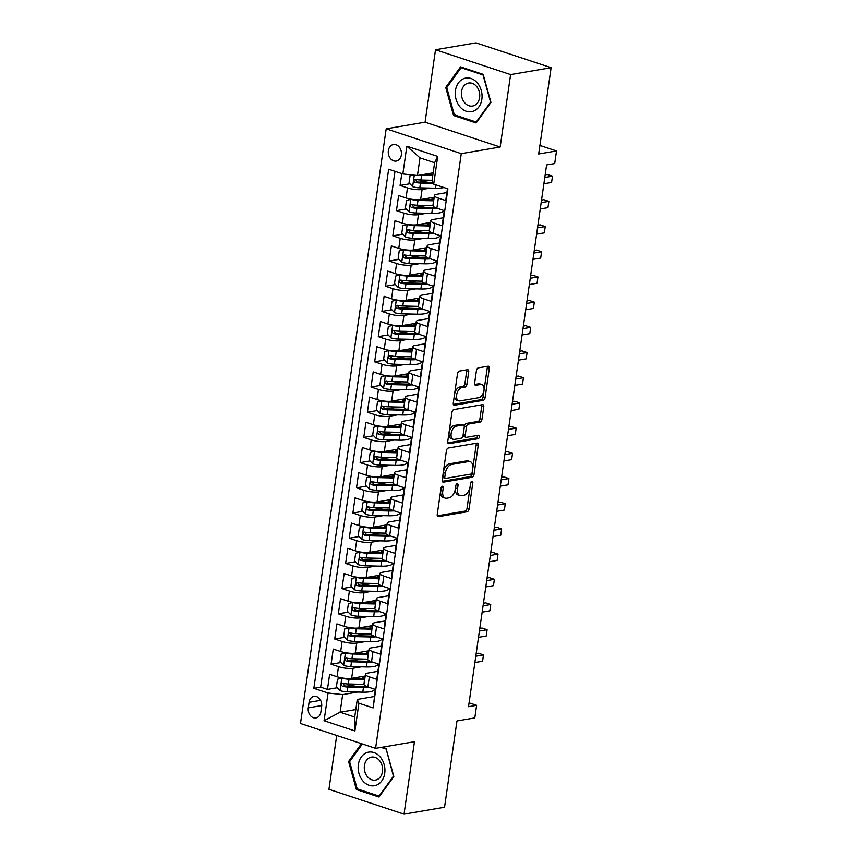 <?xml version="1.0" encoding="UTF-8"?>
<svg xmlns="http://www.w3.org/2000/svg" width="857" height="857" viewBox="0 0 857 857"><rect width="100%" height="100%" fill="white"/><g stroke="black" fill="none" stroke-linecap="round" stroke-linejoin="round"><path stroke-width="1.29" d="M442.383 486.24A1.8 1.039 108.3 0 0 441.023 488.158L437.241 514.436A2.571 1.489 108.3 0 0 438.023 516.61A2.571 1.489 108.3 0 0 438.473 516.642L467.108 511.768A2.571 1.489 108.3 0 0 469.047 509.015L472.839 482.737A1.8 1.039 108.3 0 0 472.293 481.216A1.8 1.039 108.3 0 0 471.971 481.195A1.8 1.039 108.3 0 0 470.611 483.123L470.118 486.519A8.238 4.767 108.3 0 1 463.894 495.303L461.505 495.71A8.238 4.767 108.3 0 1 460.059 495.614A8.238 4.767 108.3 0 1 457.552 488.661L458.045 485.266A1.8 1.039 108.3 0 0 457.499 483.744A1.8 1.039 108.3 0 0 457.177 483.723A1.8 1.039 108.3 0 0 455.817 485.64L455.324 489.036A8.238 4.767 108.3 0 1 449.1 497.821L446.711 498.228A8.238 4.767 108.3 0 1 445.265 498.131A8.238 4.767 108.3 0 1 442.758 491.179L443.251 487.783A1.8 1.039 108.3 0 0 442.705 486.262A1.8 1.039 108.3 0 0 442.383 486.24M388.35 150.661A8.388 6.535 -99.7 0 0 396.255 161.073A8.388 6.535 -99.7 0 0 401.344 154.956A8.388 6.535 -99.7 0 0 393.438 144.533A8.388 6.535 -99.7 0 0 388.35 150.661M468.715 371.917A2.571 1.489 108.3 0 0 467.933 369.742A2.571 1.489 108.3 0 0 467.483 369.721L459.448 371.081A2.571 1.489 108.3 0 0 457.499 373.834L453.289 403.015A2.571 1.489 108.3 0 0 454.071 405.19A2.571 1.489 108.3 0 0 454.531 405.222L483.155 400.337A2.571 1.489 108.3 0 0 485.105 397.594L489.315 368.414A2.571 1.489 108.3 0 0 488.533 366.239A2.571 1.489 108.3 0 0 488.083 366.207L478.377 367.857A2.571 1.489 108.3 0 0 476.428 370.61L474.628 383.1A2.571 1.489 108.3 0 0 475.41 385.264A2.571 1.489 108.3 0 0 475.86 385.296L480.67 384.482A6.888 3.985 108.3 0 1 481.88 384.557A6.888 3.985 108.3 0 1 483.787 391.36A6.888 3.985 108.3 0 1 478.763 397.712L459.92 400.926A6.888 3.985 108.3 0 1 458.709 400.84A6.888 3.985 108.3 0 1 456.802 394.038A6.888 3.985 108.3 0 1 461.827 387.685L464.965 387.15A2.571 1.489 108.3 0 0 466.915 384.407L468.715 371.917L466.679 371.252A2.571 1.489 108.3 0 0 466.594 369.87M336.705 735.467L328.949 789.308L404.033 814.15L444.547 807.251L456.985 720.941L474.81 717.909L476.621 705.311L468.522 706.693L546.595 164.93L554.693 163.558L556.504 150.95L539.91 145.465M510.601 74.591L435.517 49.749L425.083 122.197L500.167 147.029L510.601 74.591L551.115 67.692L538.678 153.992L556.504 150.95M500.167 147.029L461.27 153.66L375.58 748.332L300.496 723.49L386.186 128.818L461.27 153.66M404.033 814.15L414.467 741.701L375.58 748.332M448.361 448.007A2.571 1.489 108.3 0 0 446.411 450.75L442.212 479.941A2.571 1.489 108.3 0 0 442.994 482.105A2.571 1.489 108.3 0 0 443.444 482.137L472.078 477.263A2.571 1.489 108.3 0 0 474.017 474.521L478.227 445.329A2.571 1.489 108.3 0 0 477.445 443.155A2.571 1.489 108.3 0 0 476.995 443.133L448.361 448.007M447.75 441.473L451.96 412.292A2.571 1.489 108.3 0 1 453.899 409.55L482.534 404.665A2.571 1.489 108.3 0 1 482.984 404.697A2.571 1.489 108.3 0 1 483.766 406.871L481.966 419.362A2.571 1.489 108.3 0 1 480.027 422.105L468.415 424.086A2.571 1.489 108.3 0 0 466.465 426.829L465.265 435.11A2.571 1.489 108.3 0 0 466.047 437.284A2.571 1.489 108.3 0 0 466.508 437.316L478.592 435.26A1.8 1.039 108.3 0 1 478.913 435.281A1.8 1.039 108.3 0 1 479.406 437.059A1.8 1.039 108.3 0 1 478.099 438.72L448.982 443.68A2.571 1.489 108.3 0 1 448.532 443.647A2.571 1.489 108.3 0 1 447.75 441.473M435.517 49.749L476.031 42.85L551.115 67.692M401.794 173.585L400.08 185.444L409.935 183.762M430.557 180.249L419.576 182.123M430.268 188.079L422.083 189.472A10.488 2.517 -171.8 0 1 407.482 187.897L406.036 197.978L398.623 195.525L396.448 210.64L406.304 208.958M426.925 205.455L415.945 207.319M426.636 213.275L418.452 214.668A10.488 2.517 -171.8 0 1 403.851 213.093L402.404 223.174L394.991 220.72L392.817 235.836L402.683 234.165M423.294 230.651L412.313 232.515M423.004 238.482L414.82 239.874A10.488 2.517 -171.8 0 1 400.219 238.289L398.773 248.369L391.36 245.916L389.185 261.042L399.051 259.36M419.662 255.847L408.682 257.721M419.373 263.677L411.189 265.07A10.488 2.517 -171.8 0 1 396.598 263.485L395.141 273.565L387.739 271.112L385.554 286.238L395.42 284.556M416.031 281.042L405.05 282.917M415.741 288.873L407.557 290.266A10.488 2.517 -171.8 0 1 392.967 288.691L391.51 298.761L384.107 296.318L381.922 311.434L391.788 309.752M412.41 306.238L401.419 308.113M412.11 314.069L403.926 315.462A10.488 2.517 -171.8 0 1 389.335 313.887L387.878 323.967L380.476 321.514L378.291 336.63L388.157 334.948M408.778 331.445L397.798 333.309M408.478 339.265L400.305 340.668A10.488 2.517 -171.8 0 1 385.704 339.083L384.247 349.163L376.844 346.71L374.659 361.825L384.525 360.154M405.147 356.641L394.166 358.505M404.847 364.471L396.673 365.864A10.488 2.517 -171.8 0 1 382.072 364.279L380.615 374.359L373.213 371.906L371.027 387.032L380.894 385.35M401.515 381.836L390.535 383.711M401.215 389.667L393.042 391.06A10.488 2.517 -171.8 0 1 378.44 389.474L376.984 399.555L369.581 397.102L367.396 412.228L377.262 410.546M397.884 407.032L386.903 408.907M397.584 414.863L389.41 416.256A10.488 2.517 -171.8 0 1 374.809 414.681L373.352 424.751L365.95 422.308L363.764 437.424L373.631 435.742M394.252 432.228L383.272 434.103M393.952 440.059L385.779 441.451A10.488 2.517 -171.8 0 1 371.177 439.877L369.721 449.957L362.318 447.504L360.133 462.619L369.999 460.937M390.621 457.434L379.64 459.298M390.321 465.265L382.147 466.658A10.488 2.517 -171.8 0 1 367.546 465.072L366.089 475.153L358.687 472.7L356.501 487.815L366.368 486.144M386.989 482.63L376.009 484.494M386.689 490.461L378.515 491.854A10.488 2.517 -171.8 0 1 363.914 490.268L362.457 500.349L355.055 497.896L352.88 513.022L362.736 511.34M383.358 507.826L372.377 509.701M383.058 515.657L374.884 517.05A10.488 2.517 -171.8 0 1 360.283 515.464L358.826 525.545L351.424 523.091L349.249 538.217L359.104 536.536M379.726 533.022L368.746 534.897M379.426 540.853L371.252 542.245A10.488 2.517 -171.8 0 1 356.651 540.671L355.194 550.74L347.792 548.298L345.617 563.413L355.473 561.731M376.094 558.218L365.114 560.092M375.795 566.048L367.621 567.441A10.488 2.517 -171.8 0 1 353.02 565.866L351.563 575.947L344.16 573.494L341.986 588.609L351.841 586.927M372.463 583.424L361.483 585.288M372.163 591.255L363.989 592.648A10.488 2.517 -171.8 0 1 349.388 591.062L347.942 601.143L340.529 598.689L338.354 613.805L348.21 612.134M368.831 608.62L357.851 610.484M368.531 616.451L360.358 617.843A10.488 2.517 -171.8 0 1 345.757 616.258L344.31 626.338L336.897 623.885L334.723 639.011L344.578 637.329M365.2 633.816L354.22 635.69M364.9 641.647L356.726 643.039A10.488 2.517 -171.8 0 1 342.125 641.454L340.679 651.534L333.266 649.081L331.091 664.207L338.494 666.66A10.488 2.517 8.2 0 0 353.095 668.235L361.268 666.842M361.568 659.012L350.588 660.886M340.947 662.525L331.091 664.207M373.577 704.658L375.291 689.392L367.889 686.939A10.488 2.517 8.2 0 1 363.989 684.336L365.446 674.255A10.488 2.517 8.2 0 0 369.346 676.859L376.748 679.312L378.923 664.186L371.52 661.743A10.488 2.517 8.2 0 1 367.621 659.14A20.065 4.81 -171.8 0 1 367.524 659.151L351.938 658.787A6.952 1.66 -171.8 0 1 346.592 658.101L346.014 658.08M381.526 646.135L371.338 647.871A10.488 2.517 -171.8 0 0 369.078 649.06A10.488 2.517 -171.8 0 0 372.977 651.663L380.379 654.116L382.554 638.99L375.152 636.547A10.488 2.517 8.2 0 1 371.252 633.944A20.065 4.81 -171.8 0 1 371.156 633.955L355.569 633.591A6.952 1.66 -171.8 0 1 350.224 632.905L349.645 632.884M385.157 620.939L374.97 622.675A10.488 2.517 -171.8 0 0 372.709 623.864A10.488 2.517 -171.8 0 0 376.609 626.467L384.011 628.909L386.186 613.794L378.783 611.341A10.488 2.517 8.2 0 1 374.884 608.749A20.065 4.81 -171.8 0 1 374.788 608.759L359.201 608.395A6.952 1.66 -171.8 0 1 353.855 607.709L353.277 607.688M388.789 595.744L378.601 597.479A10.488 2.517 -171.8 0 0 376.33 598.668A10.488 2.517 -171.8 0 0 380.229 601.26L387.643 603.714L389.817 588.598L382.415 586.145A10.488 2.517 8.2 0 1 378.515 583.542A20.065 4.81 -171.8 0 1 378.419 583.553L362.832 583.199A6.952 1.66 -171.8 0 1 357.487 582.514L356.908 582.492M392.42 570.537L382.233 572.283A10.488 2.517 -171.8 0 0 379.962 573.472A10.488 2.517 -171.8 0 0 383.861 576.065L391.274 578.518L393.449 563.403L386.046 560.949A10.488 2.517 8.2 0 1 382.147 558.346A20.065 4.81 -171.8 0 1 382.051 558.357L366.464 557.993A6.952 1.66 -171.8 0 1 361.118 557.318L360.54 557.296M396.052 545.341L385.864 547.077A10.488 2.517 -171.8 0 0 383.593 548.266A10.488 2.517 -171.8 0 0 387.493 550.869L394.906 553.322L397.08 538.196L389.678 535.754A10.488 2.517 8.2 0 1 385.779 533.15A20.065 4.81 -171.8 0 1 385.682 533.161L370.095 532.797A6.952 1.66 -171.8 0 1 364.75 532.111L364.171 532.09M399.683 520.145L389.496 521.881A10.488 2.517 -171.8 0 0 387.225 523.07A10.488 2.517 -171.8 0 0 391.124 525.673L398.537 528.126L400.712 513L393.309 510.558A10.488 2.517 8.2 0 1 389.41 507.955L390.856 497.874A10.488 2.517 -171.8 0 1 393.127 496.685L403.315 494.95M390.856 497.874A10.488 2.517 -171.8 0 0 394.756 500.477L402.169 502.92L404.343 487.804L396.941 485.351A10.488 2.517 8.2 0 1 393.042 482.759A20.065 4.81 -171.8 0 1 392.945 482.77L377.359 482.405A6.952 1.66 -171.8 0 1 372.013 481.72L371.424 481.698M406.946 469.754L396.759 471.489A10.488 2.517 -171.8 0 0 394.488 472.678A10.488 2.517 -171.8 0 0 398.387 475.271L405.8 477.724L407.975 462.609L400.573 460.155A10.488 2.517 8.2 0 1 396.673 457.552L398.119 447.483A10.488 2.517 -171.8 0 1 400.39 446.293L410.578 444.547M398.119 447.483A10.488 2.517 -171.8 0 0 402.019 450.075L409.432 452.528L411.606 437.413L404.204 434.96A10.488 2.517 8.2 0 1 400.305 432.357L401.751 422.276A10.488 2.517 -171.8 0 1 404.022 421.087L414.21 419.352M401.751 422.276A10.488 2.517 -171.8 0 0 405.65 424.879L413.063 427.332L415.238 412.206L407.836 409.764A10.488 2.517 8.2 0 1 403.936 407.161A20.065 4.81 -171.8 0 1 403.84 407.171L388.253 406.807A6.952 1.66 -171.8 0 1 382.908 406.122L382.318 406.1M417.841 394.156L407.653 395.891A10.488 2.517 -171.8 0 0 405.382 397.08A10.488 2.517 -171.8 0 0 409.282 399.683L416.695 402.137L418.869 387.01L411.467 384.568A10.488 2.517 8.2 0 1 407.568 381.965A20.065 4.81 -171.8 0 1 407.471 381.976L391.885 381.611A6.952 1.66 -171.8 0 1 386.539 380.926L385.95 380.904M421.473 368.96L411.274 370.695A10.488 2.517 -171.8 0 0 409.014 371.884A10.488 2.517 -171.8 0 0 412.913 374.488L420.326 376.93L422.501 361.815L415.088 359.362A10.488 2.517 8.2 0 1 411.189 356.769A20.065 4.81 -171.8 0 1 411.103 356.78L395.516 356.416A6.952 1.66 -171.8 0 1 390.171 355.73L389.581 355.709M425.104 343.764L414.906 345.5A10.488 2.517 -171.8 0 0 412.646 346.689A10.488 2.517 -171.8 0 0 416.545 349.281L423.958 351.734L426.133 336.619L418.719 334.166A10.488 2.517 8.2 0 1 414.82 331.563L416.277 321.493A10.488 2.517 -171.8 0 1 418.537 320.304L428.736 318.558M416.277 321.493A10.488 2.517 -171.8 0 0 420.176 324.085L427.579 326.538L429.764 311.423L422.351 308.97A10.488 2.517 8.2 0 1 418.452 306.367A20.065 4.81 -171.8 0 1 418.366 306.377L402.779 306.013A6.952 1.66 -171.8 0 1 397.423 305.338L396.845 305.317M432.367 293.362L422.169 295.097A10.488 2.517 -171.8 0 0 419.909 296.286A10.488 2.517 -171.8 0 0 423.808 298.889L431.21 301.343L433.396 286.217L425.983 283.774A10.488 2.517 8.2 0 1 422.083 281.171L423.54 271.091A10.488 2.517 -171.8 0 1 425.8 269.901L435.999 268.166M423.54 271.091A10.488 2.517 -171.8 0 0 427.439 273.694L434.842 276.147L437.027 261.021L429.614 258.578A10.488 2.517 8.2 0 1 425.715 255.975A20.065 4.81 -171.8 0 1 425.629 255.986L410.032 255.622A6.952 1.66 -171.8 0 1 404.686 254.936L404.108 254.915M439.63 242.97L429.432 244.706A10.488 2.517 -171.8 0 0 427.172 245.895A10.488 2.517 -171.8 0 0 431.071 248.498L438.473 250.94L440.659 235.825L433.246 233.372A10.488 2.517 8.2 0 1 429.346 230.779A20.065 4.81 -171.8 0 1 429.261 230.79L413.663 230.426A6.952 1.66 -171.8 0 1 408.318 229.74L407.739 229.719M443.262 217.774L433.064 219.51A10.488 2.517 -171.8 0 0 430.803 220.699A10.488 2.517 -171.8 0 0 434.703 223.291L442.105 225.745L444.29 210.629L436.877 208.176A10.488 2.517 8.2 0 1 432.978 205.573A20.065 4.81 -171.8 0 1 432.892 205.584L417.295 205.23A6.952 1.66 -171.8 0 1 411.949 204.544L411.371 204.523M406.036 197.978A10.488 2.517 8.2 0 0 420.637 199.552L434.178 197.249M402.404 223.174A10.488 2.517 8.2 0 0 417.005 224.748L430.546 222.445M398.773 248.369A10.488 2.517 8.2 0 0 413.374 249.955L426.915 247.641M395.141 273.565A10.488 2.517 8.2 0 0 409.742 275.151L423.283 272.837M391.51 298.761A10.488 2.517 8.2 0 0 406.111 300.346L419.651 298.043M387.878 323.967A10.488 2.517 8.2 0 0 402.479 325.542L416.02 323.239M384.247 349.163A10.488 2.517 8.2 0 0 398.848 350.738L412.399 348.435M380.615 374.359A10.488 2.517 8.2 0 0 395.216 375.944L408.768 373.631M376.984 399.555A10.488 2.517 8.2 0 0 391.585 401.14L405.136 398.826M373.352 424.751A10.488 2.517 8.2 0 0 387.953 426.336L401.505 424.033M369.721 449.957A10.488 2.517 8.2 0 0 384.322 451.532L397.873 449.229M366.089 475.153A10.488 2.517 8.2 0 0 380.69 476.728L394.241 474.424M362.457 500.349A10.488 2.517 8.2 0 0 377.059 501.934L390.61 499.62M358.826 525.545A10.488 2.517 8.2 0 0 373.427 527.13L386.978 524.816M355.194 550.74A10.488 2.517 8.2 0 0 369.796 552.326L383.347 550.023M351.563 575.947A10.488 2.517 8.2 0 0 366.164 577.522L379.715 575.218M347.942 601.143A10.488 2.517 8.2 0 0 362.532 602.717L376.084 600.414M344.31 626.338A10.488 2.517 8.2 0 0 358.901 627.924L372.452 625.61M340.679 651.534A10.488 2.517 8.2 0 0 355.269 653.12L368.821 650.806M320.861 712.017L321.654 706.468A8.131 6.331 -99.7 0 0 313.994 696.377A8.131 6.331 -99.7 0 0 309.077 702.312L308.274 707.85A8.131 6.331 -99.7 0 0 315.933 717.941A8.131 6.331 -99.7 0 0 320.861 712.017M402.854 173.939L406.85 146.215L437.702 156.424L433.706 184.137L432.067 180.345L434.606 162.712L420.005 157.881L417.455 175.514L402.854 173.939L388.65 169.236L313.855 688.31L328.06 693.013L342.661 694.598L357.637 692.038M433.706 184.137L447.911 188.84L373.106 707.914L358.901 703.211L354.905 730.935L324.064 720.726L328.06 693.013M446.893 192.568L436.695 194.303A10.488 2.517 -171.8 0 0 434.435 195.503L432.978 205.573M394.991 171.336L320.657 687.153L327.46 689.403L329.634 674.288L337.047 676.73A10.488 2.517 8.2 0 0 351.638 678.316L365.189 676.012M377.894 671.331L367.707 673.066A10.488 2.517 8.2 0 0 365.446 674.255M434.435 195.503A10.488 2.517 -171.8 0 0 438.334 198.096L445.736 200.549L447.45 188.69M342.125 641.454L334.723 639.011M345.757 616.258L338.354 613.805M349.388 591.062L341.986 588.609M353.02 565.866L345.617 563.413M356.651 540.671L349.249 538.217M360.283 515.464L352.88 513.022M363.914 490.268L356.501 487.815M367.546 465.072L360.133 462.619M371.177 439.877L363.764 437.424M374.809 414.681L367.396 412.228M378.44 389.474L371.027 387.032M382.072 364.279L374.659 361.825M385.704 339.083L378.291 336.63M389.335 313.887L381.922 311.434M392.967 288.691L385.554 286.238M396.598 263.485L389.185 261.042M400.219 238.289L392.817 235.836M403.851 213.093L396.448 210.64M407.482 187.897L400.08 185.444M417.455 175.514L433.149 172.846M342.661 694.598L340.111 712.231L354.723 717.063L357.273 699.43L358.901 703.211M355.805 709.564L340.111 712.231L324.064 720.726M374.263 696.527L357.273 699.43M425.083 122.197L386.186 128.818M476.621 705.311L469.079 702.815M357.937 684.207L346.956 686.082M337.315 687.721L327.46 689.403M320.657 687.153L313.855 688.31M354.723 717.063L354.905 730.935M406.85 146.215L420.005 157.881M437.702 156.424L434.606 162.712M361.44 743.651L348.595 761.498L356.394 789.554L379.008 797.031L393.824 776.453L386.025 748.397L382.34 747.175M460.541 66.867L445.726 87.446L453.535 115.502L476.138 122.98L490.954 102.412L483.155 74.355L460.541 66.867M358.301 789.222L356.394 789.554M349.913 761.273L348.595 761.498M455.431 115.181L453.535 115.502M447.043 87.221L445.726 87.446M441.141 487.654L440.734 490.515A8.238 4.767 108.3 0 0 443.23 497.467L445.265 498.131M460.059 495.614L458.024 494.939A8.238 4.767 108.3 0 1 455.528 487.987L455.935 485.137M437.327 515.818L465.072 511.093A2.571 1.489 108.3 0 0 467.022 508.351L470.729 482.609M442.298 481.313L470.043 476.588A2.571 1.489 108.3 0 0 471.993 473.846L476.203 444.665A2.571 1.489 108.3 0 0 476.117 443.283M444.826 476.835A1.8 1.039 108.3 0 0 445.372 478.356A1.8 1.039 108.3 0 0 445.694 478.377L470.825 474.092A1.8 1.039 108.3 0 0 472.186 472.175L472.7 468.586A8.238 4.767 108.3 0 0 470.204 461.634A8.238 4.767 108.3 0 0 468.758 461.537L451.575 464.473A8.238 4.767 108.3 0 0 445.34 473.246L444.826 476.835L442.801 476.16A1.8 1.039 108.3 0 0 443.348 477.681L445.372 478.356M470.204 461.634L468.168 460.97A8.238 4.767 108.3 0 0 466.722 460.873L468.758 461.537M442.801 476.16L443.315 472.582A8.238 4.767 108.3 0 1 449.55 463.798L466.722 460.873M466.047 437.284L464.023 436.62A2.571 1.489 108.3 0 1 463.241 434.445L464.43 426.154A2.571 1.489 108.3 0 1 466.379 423.412L477.992 421.43A2.571 1.489 108.3 0 0 479.941 418.687L481.741 406.197A2.571 1.489 108.3 0 0 481.655 404.815M447.836 442.855L476.063 438.045A1.8 1.039 108.3 0 0 477.435 435.452M456.363 426.133A6.888 3.985 108.3 0 0 451.339 432.485A6.888 3.985 108.3 0 0 453.246 439.287A6.888 3.985 108.3 0 0 454.456 439.373L461.098 438.238A2.571 1.489 108.3 0 0 463.048 435.495L464.237 427.204A2.571 1.489 108.3 0 0 463.455 425.04A2.571 1.489 108.3 0 0 463.005 425.008L456.363 426.133L454.328 425.468A6.888 3.985 108.3 0 0 449.314 431.81A6.888 3.985 108.3 0 0 451.221 438.623L453.246 439.287M463.455 425.04L461.43 424.365A2.571 1.489 108.3 0 0 460.97 424.333L463.005 425.008M454.328 425.468L460.97 424.333M458.709 400.84L456.685 400.176A6.888 3.985 108.3 0 1 454.778 393.363A6.888 3.985 108.3 0 1 459.791 387.021L462.941 386.486A2.571 1.489 108.3 0 0 464.88 383.743L466.679 371.252M481.88 384.557L479.856 383.882A6.888 3.985 108.3 0 0 478.645 383.807L480.67 384.482M474.714 384.472L478.645 383.807M453.385 404.397L481.131 399.673A2.571 1.489 108.3 0 0 483.08 396.92L487.279 367.739A2.571 1.489 108.3 0 0 487.194 366.357M342.297 677.983L337.508 679.226L336.415 686.778L340.111 690.646A6.952 1.66 8.2 0 0 347.181 691.803L362.768 692.156A20.065 4.81 8.2 0 0 374.327 689.489L374.38 689.082M364 684.582A8.259 1.982 -171.8 0 1 363.464 684.336M341.932 678.048A6.952 1.66 8.2 0 0 349.003 679.205L364.589 679.558A20.065 4.81 8.2 0 0 364.675 679.569M351.445 678.348L363.175 678.626A16.647 3.996 8.2 0 0 364.814 678.626M362.832 678.615A8.259 1.982 -171.8 0 1 362.682 678.133A8.259 1.982 -171.8 0 1 364.461 677.201L365.028 677.105M474.885 662.536L482.587 661.218L483.487 654.919L478.42 653.238L476.171 653.623M364 676.205A8.259 1.982 8.2 0 0 365.082 676.751M363.989 684.347A20.065 4.81 -171.8 0 1 363.893 684.347L348.306 683.982A6.952 1.66 -171.8 0 1 342.961 683.308C340.99 683.843 340.84 684.85 342.521 686.328A6.952 1.66 8.2 0 0 347.878 687.014L363.464 687.378A20.065 4.81 8.2 0 0 368.746 687.218M366.26 686.318A16.647 3.996 -171.8 0 1 362.05 686.436L346.464 686.071A3.535 0.846 -171.8 0 1 344.857 685.932L343.443 684.197M342.961 683.308L342.382 683.286M482.587 661.218L483.487 654.919L475.796 656.237M358.344 764.551A17.044 13.284 -99.7 0 0 369.174 785.301A17.044 13.284 -99.7 0 0 384.729 773.282A17.044 13.284 -99.7 0 0 373.898 752.542A17.044 13.284 -99.7 0 0 358.344 764.551M364.418 765.601A11.666 9.095 -99.7 0 0 375.409 780.095A11.666 9.095 -99.7 0 0 382.479 771.579A11.666 9.095 -99.7 0 0 371.488 757.085A11.666 9.095 -99.7 0 0 364.418 765.601M386.164 748.932L393.438 776.163L379.094 796.099L357.187 788.858L349.624 761.669L362.372 743.962M379.758 795.992L379.094 796.099M381.086 747.39L385.886 748.986M460.027 106.879A17.044 13.284 -99.7 0 0 478.913 106.836A17.044 13.284 -99.7 0 0 477.306 82.872A17.044 13.284 -99.7 0 0 458.42 82.904A17.044 13.284 -99.7 0 0 460.027 106.879M464.665 102.765A11.666 9.095 -99.7 0 0 472.539 106.054A11.666 9.095 -99.7 0 0 479.492 98.266A11.666 9.095 -99.7 0 0 476.503 86.332A11.666 9.095 -99.7 0 0 468.618 83.043A11.666 9.095 -99.7 0 0 461.677 90.831A11.666 9.095 -99.7 0 0 464.665 102.765M461.109 67.692L483.016 74.934L490.579 102.122L476.224 122.058L454.317 114.806L446.754 87.628L461.109 67.692L462.362 67.478M476.888 121.94L476.224 122.058M345.928 652.788L341.14 654.03L340.047 661.583L343.743 665.45A6.952 1.66 8.2 0 0 350.813 666.596L366.4 666.96A20.065 4.81 8.2 0 0 377.958 664.282L378.012 663.886M367.632 659.387A8.259 1.982 -171.8 0 1 367.096 659.14M345.564 652.852A6.952 1.66 8.2 0 0 352.634 653.998L368.221 654.362A20.065 4.81 8.2 0 0 368.306 654.362M355.077 653.152L366.807 653.42A16.647 3.996 8.2 0 0 368.446 653.43M366.464 653.42A8.259 1.982 -171.8 0 1 366.314 652.938A8.259 1.982 -171.8 0 1 368.092 652.006L368.66 651.909M478.517 637.329L486.219 636.023L487.119 629.724L482.052 628.042L479.802 628.427M367.632 651.009A8.259 1.982 8.2 0 0 368.714 651.556M346.592 658.101C344.621 658.637 344.471 659.644 346.153 661.133A6.952 1.66 8.2 0 0 351.509 661.808L367.096 662.172A20.065 4.81 8.2 0 0 372.377 662.022M369.892 661.122A16.647 3.996 -171.8 0 1 365.682 661.24L350.095 660.876A3.535 0.846 -171.8 0 1 348.488 660.736L347.074 659.001M486.219 636.023L487.119 629.724L479.427 631.031M349.56 627.592L344.771 628.824L343.678 636.387L347.374 640.254A6.952 1.66 8.2 0 0 354.444 641.4L370.031 641.764A20.065 4.81 8.2 0 0 381.59 639.086L381.644 638.69M371.263 634.18A8.259 1.982 -171.8 0 1 370.727 633.944M349.195 627.645A6.952 1.66 8.2 0 0 356.266 628.802L371.852 629.167A20.065 4.81 8.2 0 0 371.938 629.167M358.708 627.956L370.438 628.224A16.647 3.996 8.2 0 0 372.077 628.235M370.095 628.213A8.259 1.982 -171.8 0 1 369.945 627.742A8.259 1.982 -171.8 0 1 371.724 626.81L372.292 626.703M482.148 612.134L489.85 610.827L490.75 604.528L485.683 602.846L483.434 603.232M371.263 625.814A8.259 1.982 8.2 0 0 372.345 626.36M350.224 632.905C348.253 633.441 348.103 634.448 349.785 635.926A6.952 1.66 8.2 0 0 355.13 636.612L370.727 636.976A20.065 4.81 8.2 0 0 376.009 636.826M373.523 635.926A16.647 3.996 -171.8 0 1 369.313 636.033L353.727 635.669A3.535 0.846 -171.8 0 1 352.12 635.53L350.706 633.805M489.85 610.827L490.75 604.528L483.059 605.835M353.191 602.385L348.403 603.628L347.31 611.191L351.006 615.047A6.952 1.66 8.2 0 0 358.076 616.204L373.663 616.569A20.065 4.81 8.2 0 0 385.222 613.891L385.275 613.494M374.895 608.984A8.259 1.982 -171.8 0 1 374.359 608.749M352.827 602.45A6.952 1.66 8.2 0 0 359.886 603.607L375.484 603.971A20.065 4.81 8.2 0 0 375.57 603.971M362.329 602.75L374.07 603.028A16.647 3.996 8.2 0 0 375.709 603.039M373.727 603.017A8.259 1.982 -171.8 0 1 373.577 602.546A8.259 1.982 -171.8 0 1 375.355 601.603L375.923 601.507M485.78 586.938L493.471 585.631L494.382 579.332L489.315 577.65L487.065 578.036M374.895 600.618A8.259 1.982 8.2 0 0 375.977 601.153M353.855 607.709C351.884 608.245 351.734 609.252 353.416 610.73A6.952 1.66 8.2 0 0 358.762 611.416L374.359 611.78A20.065 4.81 8.2 0 0 379.64 611.63M377.155 610.73A16.647 3.996 -171.8 0 1 372.945 610.837L357.358 610.473A3.535 0.846 -171.8 0 1 355.751 610.334L354.337 608.609M493.471 585.631L494.382 579.332L486.69 580.639M356.823 577.189L352.034 578.432L350.942 585.995L354.637 589.852A6.952 1.66 8.2 0 0 361.708 591.009L377.294 591.373A20.065 4.81 8.2 0 0 388.853 588.695L388.907 588.298M378.526 583.788A8.259 1.982 -171.8 0 1 377.991 583.553M356.458 577.254A6.952 1.66 8.2 0 0 363.518 578.411L379.115 578.775A20.065 4.81 8.2 0 0 379.201 578.775M365.96 577.554L377.701 577.832A16.647 3.996 8.2 0 0 379.34 577.843M377.359 577.822A8.259 1.982 -171.8 0 1 377.209 577.35A8.259 1.982 -171.8 0 1 378.987 576.407L379.555 576.311M489.411 561.742L497.103 560.424L498.013 554.125L492.946 552.454L490.697 552.829M378.526 575.422A8.259 1.982 8.2 0 0 379.608 575.958M357.487 582.514C355.516 583.049 355.366 584.056 357.048 585.535A6.952 1.66 8.2 0 0 362.393 586.22L377.98 586.584A20.065 4.81 8.2 0 0 383.272 586.434M380.787 585.535A16.647 3.996 -171.8 0 1 376.577 585.642L360.99 585.277A3.535 0.846 -171.8 0 1 359.383 585.138L357.969 583.403M497.103 560.424L498.013 554.125L490.322 555.443M360.454 551.994L355.666 553.236L354.573 560.789L358.269 564.656A6.952 1.66 8.2 0 0 365.339 565.813L380.926 566.166A20.065 4.81 8.2 0 0 392.474 563.499L392.538 563.092M382.158 558.593A8.259 1.982 -171.8 0 1 381.622 558.346M360.09 552.058A6.952 1.66 8.2 0 0 367.15 553.215L382.747 553.568A20.065 4.81 8.2 0 0 382.833 553.579M369.592 552.358L381.333 552.636A16.647 3.996 8.2 0 0 382.972 552.636M380.99 552.626A8.259 1.982 -171.8 0 1 380.84 552.144A8.259 1.982 -171.8 0 1 382.618 551.212L383.186 551.115M493.043 536.546L500.734 535.229L501.645 528.93L496.578 527.248L494.328 527.633M382.158 550.215A8.259 1.982 8.2 0 0 383.24 550.762M361.118 557.318C359.147 557.853 358.997 558.86 360.679 560.339A6.952 1.66 8.2 0 0 366.025 561.024L381.611 561.389A20.065 4.81 8.2 0 0 386.903 561.228M384.418 560.328A16.647 3.996 -171.8 0 1 380.208 560.446L364.621 560.082A3.535 0.846 -171.8 0 1 363.014 559.942L361.6 558.207M500.734 535.229L501.645 528.93L493.943 530.247M364.086 526.798L359.297 528.041L358.205 535.593L361.9 539.46A6.952 1.66 8.2 0 0 368.971 540.606L384.557 540.971A20.065 4.81 8.2 0 0 396.105 538.292L396.17 537.896M385.789 533.397A8.259 1.982 -171.8 0 1 385.254 533.15M363.722 526.862A6.952 1.66 8.2 0 0 370.781 528.008L386.368 528.373A20.065 4.81 8.2 0 0 386.464 528.373M373.224 527.162L384.964 527.43A16.647 3.996 8.2 0 0 386.603 527.441M384.622 527.43A8.259 1.982 -171.8 0 1 384.472 526.948A8.259 1.982 -171.8 0 1 386.25 526.016L386.818 525.919M496.674 511.34L504.366 510.033L505.276 503.734L500.209 502.052L497.949 502.438M385.789 525.02A8.259 1.982 8.2 0 0 386.871 525.566M364.75 532.111C362.779 532.647 362.629 533.654 364.311 535.143A6.952 1.66 8.2 0 0 369.656 535.818L385.243 536.182A20.065 4.81 8.2 0 0 390.535 536.032M388.05 535.132A16.647 3.996 -171.8 0 1 383.84 535.239L368.253 534.886A3.535 0.846 -171.8 0 1 366.646 534.747L365.232 533.011M504.366 510.033L505.276 503.734L497.574 505.041M367.717 501.602L362.929 502.834L361.836 510.397L365.532 514.264A6.952 1.66 8.2 0 0 372.602 515.411L388.189 515.775A20.065 4.81 8.2 0 0 399.737 513.097L399.801 512.7M389.421 508.19A8.259 1.982 -171.8 0 1 388.885 507.955M367.353 501.656A6.952 1.66 8.2 0 0 374.413 502.813L389.999 503.177A20.065 4.81 8.2 0 0 390.096 503.177M376.855 501.966L388.596 502.234A16.647 3.996 8.2 0 0 390.235 502.245M388.253 502.223A8.259 1.982 -171.8 0 1 388.103 501.752A8.259 1.982 -171.8 0 1 389.881 500.809L390.449 500.713M500.306 486.144L507.997 484.837L508.908 478.538L503.83 476.856L501.581 477.242M389.421 499.824A8.259 1.982 8.2 0 0 390.503 500.359M389.41 507.965A20.065 4.81 -171.8 0 1 389.314 507.965L373.727 507.601A6.952 1.66 -171.8 0 1 368.381 506.916C366.41 507.451 366.26 508.458 367.942 509.936A6.952 1.66 8.2 0 0 373.288 510.622L388.874 510.986A20.065 4.81 8.2 0 0 394.166 510.836M391.681 509.936A16.647 3.996 -171.8 0 1 387.471 510.044L371.884 509.679A3.535 0.846 -171.8 0 1 370.278 509.54L368.864 507.815M368.381 506.916L367.803 506.894M507.997 484.837L508.908 478.538L501.206 479.845M371.349 476.396L366.56 477.638L365.468 485.201L369.163 489.058A6.952 1.66 8.2 0 0 376.234 490.215L391.82 490.579A20.065 4.81 8.2 0 0 403.368 487.901L403.433 487.504M393.052 482.994A8.259 1.982 -171.8 0 1 392.517 482.759M370.974 476.46A6.952 1.66 8.2 0 0 378.044 477.617L393.631 477.981A20.065 4.81 8.2 0 0 393.727 477.981M380.487 476.76L392.227 477.038A16.647 3.996 8.2 0 0 393.856 477.049M391.874 477.028A8.259 1.982 -171.8 0 1 391.724 476.556A8.259 1.982 -171.8 0 1 393.513 475.614L394.081 475.517M503.937 460.948L511.629 459.641L512.54 453.342L507.462 451.66L505.212 452.046M393.052 474.628A8.259 1.982 8.2 0 0 394.134 475.164M372.013 481.72C370.042 482.255 369.892 483.262 371.574 484.741A6.952 1.66 8.2 0 0 376.919 485.426L392.506 485.79A20.065 4.81 8.2 0 0 397.798 485.64M395.313 484.741A16.647 3.996 -171.8 0 1 391.103 484.848L375.516 484.484A3.535 0.846 -171.8 0 1 373.909 484.344L372.495 482.62M511.629 459.641L512.54 453.342L504.837 454.649M374.98 451.2L370.192 452.442L369.099 460.005L372.795 463.862A6.952 1.66 8.2 0 0 379.865 465.019L395.452 465.383A20.065 4.81 8.2 0 0 407 462.705L407.064 462.309M396.684 457.799A8.259 1.982 -171.8 0 1 396.148 457.563M374.605 451.264A6.952 1.66 8.2 0 0 381.676 452.421L397.262 452.785A20.065 4.81 8.2 0 0 397.359 452.785M384.118 451.564L395.859 451.843A16.647 3.996 8.2 0 0 397.487 451.853M395.505 451.832A8.259 1.982 -171.8 0 1 395.356 451.36A8.259 1.982 -171.8 0 1 397.145 450.418L397.712 450.321M507.569 435.752L515.261 434.435L516.171 428.136L511.093 426.465L508.844 426.84M396.684 449.432A8.259 1.982 8.2 0 0 397.766 449.968M396.662 457.574A20.065 4.81 -171.8 0 1 396.577 457.563L380.99 457.21A6.952 1.66 -171.8 0 1 375.645 456.524C373.663 457.06 373.523 458.067 375.205 459.545A6.952 1.66 8.2 0 0 380.551 460.23L396.138 460.595A20.065 4.81 8.2 0 0 401.43 460.445M398.944 459.545A16.647 3.996 -171.8 0 1 394.734 459.652L379.137 459.288A3.535 0.846 -171.8 0 1 377.541 459.148L376.127 457.413M375.645 456.524L375.055 456.502M515.261 434.435L516.171 428.136L508.469 429.453M378.612 426.004L373.823 427.247L372.731 434.799L376.427 438.666A6.952 1.66 8.2 0 0 383.497 439.823L399.083 440.177A20.065 4.81 8.2 0 0 410.632 437.509L410.696 437.102M400.315 432.603A8.259 1.982 -171.8 0 1 399.78 432.357M378.237 426.068A6.952 1.66 8.2 0 0 385.307 427.215L400.894 427.579A20.065 4.81 8.2 0 0 400.99 427.589M387.75 426.368L399.491 426.647A16.647 3.996 8.2 0 0 401.119 426.647M399.137 426.636A8.259 1.982 -171.8 0 1 398.987 426.154A8.259 1.982 -171.8 0 1 400.776 425.222L401.344 425.126M511.2 410.557L518.892 409.239L519.803 402.94L514.725 401.258L512.475 401.644M400.315 424.226A8.259 1.982 8.2 0 0 401.397 424.772M400.294 432.367A20.065 4.81 -171.8 0 1 400.208 432.367L384.622 432.003A6.952 1.66 -171.8 0 1 379.276 431.328C377.294 431.864 377.155 432.871 378.837 434.349A6.952 1.66 8.2 0 0 384.182 435.035L399.769 435.399A20.065 4.81 8.2 0 0 405.061 435.238M402.576 434.338A16.647 3.996 -171.8 0 1 398.366 434.456L382.768 434.092A3.535 0.846 -171.8 0 1 381.172 433.953L379.758 432.217M379.276 431.328L378.687 431.307M518.892 409.239L519.803 402.94L512.1 404.258M382.233 400.808L377.455 402.051L376.362 409.603L380.058 413.47A6.952 1.66 8.2 0 0 387.128 414.617L402.715 414.981A20.065 4.81 8.2 0 0 414.263 412.303L414.327 411.906M403.947 407.407A8.259 1.982 -171.8 0 1 403.401 407.161M381.868 400.872A6.952 1.66 8.2 0 0 388.939 402.019L404.525 402.383A20.065 4.81 8.2 0 0 404.622 402.383M391.381 401.172L403.122 401.44A16.647 3.996 8.2 0 0 404.75 401.451M402.769 401.44A8.259 1.982 -171.8 0 1 402.619 400.958A8.259 1.982 -171.8 0 1 404.408 400.026L404.975 399.93M514.821 385.35L522.524 384.043L523.434 377.744L518.356 376.062L516.107 376.448M403.947 399.03A8.259 1.982 8.2 0 0 405.029 399.576M382.908 406.122C380.926 406.657 380.787 407.664 382.468 409.153A6.952 1.66 8.2 0 0 387.814 409.828L403.401 410.192A20.065 4.81 8.2 0 0 408.682 410.042M406.207 409.143A16.647 3.996 -171.8 0 1 401.987 409.25L386.4 408.896A3.535 0.846 -171.8 0 1 384.804 408.757L383.39 407.021M522.524 384.043L523.434 377.744L515.732 379.051M385.864 375.612L381.076 376.844L379.994 384.407L383.69 388.275A6.952 1.66 8.2 0 0 390.76 389.421L406.347 389.785A20.065 4.81 8.2 0 0 417.895 387.107L417.959 386.711M407.578 382.201A8.259 1.982 -171.8 0 1 407.032 381.965M385.5 375.666A6.952 1.66 8.2 0 0 392.57 376.823L408.157 377.187A20.065 4.81 8.2 0 0 408.253 377.187M395.013 375.977L406.754 376.244A16.647 3.996 8.2 0 0 408.382 376.255M406.4 376.234A8.259 1.982 -171.8 0 1 406.25 375.762A8.259 1.982 -171.8 0 1 408.039 374.82L408.607 374.723M518.453 360.154L526.155 358.847L527.066 352.548L521.988 350.867L519.738 351.252M407.578 373.834A8.259 1.982 8.2 0 0 408.66 374.37M386.539 380.926C384.557 381.461 384.418 382.468 386.1 383.947A6.952 1.66 8.2 0 0 391.445 384.632L407.032 384.997A20.065 4.81 8.2 0 0 412.313 384.847M409.839 383.947A16.647 3.996 -171.8 0 1 405.618 384.054L390.031 383.69A3.535 0.846 -171.8 0 1 388.435 383.55L387.021 381.826M526.155 358.847L527.066 352.548L519.363 353.855M389.496 350.406L384.707 351.649L383.625 359.212L387.321 363.068A6.952 1.66 8.2 0 0 394.391 364.225L409.978 364.589A20.065 4.81 8.2 0 0 421.526 361.911L421.59 361.515M411.21 357.005A8.259 1.982 -171.8 0 1 410.664 356.769M389.132 350.47A6.952 1.66 8.2 0 0 396.202 351.627L411.788 351.991A20.065 4.81 8.2 0 0 411.885 351.991M398.644 350.77L410.374 351.049A16.647 3.996 8.2 0 0 412.013 351.059M410.032 351.038A8.259 1.982 -171.8 0 1 409.882 350.567A8.259 1.982 -171.8 0 1 411.671 349.624L412.238 349.527M522.084 334.958L529.787 333.652L530.697 327.342L525.62 325.671L523.37 326.056M411.21 348.638A8.259 1.982 8.2 0 0 412.292 349.174M390.171 355.73C388.189 356.266 388.05 357.273 389.731 358.751A6.952 1.66 8.2 0 0 395.077 359.437L410.664 359.801A20.065 4.81 8.2 0 0 415.945 359.651M413.47 358.751A16.647 3.996 -171.8 0 1 409.25 358.858L393.663 358.494A3.535 0.846 -171.8 0 1 392.067 358.355L390.653 356.63M529.787 333.652L530.697 327.342L522.995 328.66M393.127 325.21L388.339 326.453L387.257 334.016L390.953 337.872A6.952 1.66 8.2 0 0 398.023 339.029L413.61 339.393A20.065 4.81 8.2 0 0 425.158 336.715L425.211 336.319M414.842 331.809A8.259 1.982 -171.8 0 1 414.295 331.573M392.763 325.274A6.952 1.66 8.2 0 0 399.833 326.431L415.42 326.796A20.065 4.81 8.2 0 0 415.516 326.796M402.276 325.574L414.006 325.853A16.647 3.996 8.2 0 0 415.645 325.864M413.663 325.842A8.259 1.982 -171.8 0 1 413.513 325.36A8.259 1.982 -171.8 0 1 415.302 324.428L415.87 324.332M525.716 309.763L533.418 308.445L534.329 302.146L529.251 300.475L527.001 300.85M414.842 323.443A8.259 1.982 8.2 0 0 415.924 323.978M414.82 331.584A20.065 4.81 -171.8 0 1 414.734 331.573L399.148 331.22A6.952 1.66 -171.8 0 1 393.802 330.534C391.82 331.07 391.681 332.077 393.363 333.555A6.952 1.66 8.2 0 0 398.709 334.241L414.295 334.605A20.065 4.81 8.2 0 0 419.576 334.455M417.102 333.555A16.647 3.996 -171.8 0 1 412.881 333.662L397.294 333.298A3.535 0.846 -171.8 0 1 395.698 333.159L394.284 331.423M393.802 330.534L393.213 330.513M533.418 308.445L534.329 302.146L526.627 303.464M396.759 300.014L391.97 301.257L390.888 308.809L394.584 312.676A6.952 1.66 8.2 0 0 401.654 313.833L417.241 314.187A20.065 4.81 8.2 0 0 428.789 311.52L428.843 311.112M418.473 306.613A8.259 1.982 -171.8 0 1 417.927 306.367M396.395 300.079A6.952 1.66 8.2 0 0 403.465 301.225L419.052 301.589A20.065 4.81 8.2 0 0 419.148 301.6M405.907 300.378L417.638 300.646A16.647 3.996 8.2 0 0 419.277 300.657M417.295 300.646A8.259 1.982 -171.8 0 1 417.145 300.164A8.259 1.982 -171.8 0 1 418.934 299.232L419.502 299.136M529.347 284.567L537.05 283.249L537.96 276.95L532.883 275.268L530.633 275.654M418.473 298.236A8.259 1.982 8.2 0 0 419.544 298.782M397.423 305.338C395.452 305.863 395.313 306.881 396.995 308.359A6.952 1.66 8.2 0 0 402.34 309.045L417.927 309.409A20.065 4.81 8.2 0 0 423.208 309.248M420.733 308.349A16.647 3.996 -171.8 0 1 416.513 308.466L400.926 308.102A3.535 0.846 -171.8 0 1 399.319 307.963L397.916 306.228M537.05 283.249L537.96 276.95L530.258 278.268M400.39 274.818L395.602 276.061L394.52 283.613L398.216 287.481A6.952 1.66 8.2 0 0 405.275 288.627L420.873 288.991A20.065 4.81 8.2 0 0 432.421 286.313L432.474 285.917M422.105 281.417A8.259 1.982 -171.8 0 1 421.558 281.171M400.026 274.883A6.952 1.66 8.2 0 0 407.096 276.029L422.683 276.393A20.065 4.81 8.2 0 0 422.78 276.393M409.539 275.183L421.269 275.451A16.647 3.996 8.2 0 0 422.908 275.461M420.926 275.451A8.259 1.982 -171.8 0 1 420.776 274.968A8.259 1.982 -171.8 0 1 422.565 274.036L423.133 273.94M532.979 259.36L540.681 258.053L541.592 251.754L536.514 250.073L534.265 250.458M422.105 273.04A8.259 1.982 8.2 0 0 423.176 273.587M422.083 281.182A20.065 4.81 -171.8 0 1 421.998 281.182L406.411 280.817A6.952 1.66 -171.8 0 1 401.055 280.132C399.083 280.668 398.944 281.674 400.626 283.164A6.952 1.66 8.2 0 0 405.972 283.838L421.558 284.203A20.065 4.81 8.2 0 0 426.84 284.053M424.365 283.153A16.647 3.996 -171.8 0 1 420.144 283.26L404.558 282.906A3.535 0.846 -171.8 0 1 402.951 282.767L401.537 281.032M401.055 280.132L400.476 280.11M540.681 258.053L541.592 251.754L533.89 253.061M404.022 249.623L399.233 250.855L398.151 258.418L401.847 262.285A6.952 1.66 8.2 0 0 408.907 263.431L424.504 263.795A20.065 4.81 8.2 0 0 436.052 261.117L436.106 260.721M425.725 256.211A8.259 1.982 -171.8 0 1 425.19 255.975M403.658 249.676A6.952 1.66 8.2 0 0 410.728 250.833L426.315 251.197A20.065 4.81 8.2 0 0 426.411 251.197M413.17 249.987L424.901 250.255A16.647 3.996 8.2 0 0 426.54 250.265M424.558 250.244A8.259 1.982 -171.8 0 1 424.408 249.773A8.259 1.982 -171.8 0 1 426.197 248.83L426.765 248.734M536.611 234.165L544.313 232.858L545.223 226.559L540.146 224.877L537.896 225.262M425.736 247.844A8.259 1.982 8.2 0 0 426.807 248.38M404.686 254.936C402.715 255.472 402.576 256.479 404.258 257.957A6.952 1.66 8.2 0 0 409.603 258.643L425.19 259.007A20.065 4.81 8.2 0 0 430.471 258.857M427.997 257.957A16.647 3.996 -171.8 0 1 423.776 258.064L408.189 257.7A3.535 0.846 -171.8 0 1 406.582 257.561L405.168 255.836M544.313 232.858L545.223 226.559L537.521 227.866M407.653 224.416L402.865 225.659L401.783 233.222L405.479 237.078A6.952 1.66 8.2 0 0 412.538 238.235L428.136 238.6A20.065 4.81 8.2 0 0 439.684 235.921L439.737 235.525M429.357 231.015A8.259 1.982 -171.8 0 1 428.821 230.779M407.289 224.48A6.952 1.66 8.2 0 0 414.36 225.637L429.946 226.002A20.065 4.81 8.2 0 0 430.032 226.002M416.802 224.78L428.532 225.059A16.647 3.996 8.2 0 0 430.171 225.07M428.189 225.048A8.259 1.982 -171.8 0 1 428.039 224.577A8.259 1.982 -171.8 0 1 429.828 223.634L430.396 223.538M540.242 208.969L547.944 207.662L548.855 201.352L543.777 199.681L541.528 200.067M429.368 222.649A8.259 1.982 8.2 0 0 430.439 223.184M408.318 229.74C406.347 230.276 406.207 231.283 407.889 232.761A6.952 1.66 8.2 0 0 413.235 233.447L428.821 233.811A20.065 4.81 8.2 0 0 434.103 233.661M431.628 232.761A16.647 3.996 -171.8 0 1 427.407 232.868L411.821 232.504A3.535 0.846 -171.8 0 1 410.214 232.365L408.8 230.64M547.944 207.662L548.855 201.352L541.153 202.67M411.285 199.22L406.497 200.463L405.404 208.026L409.11 211.883A6.952 1.66 8.2 0 0 416.17 213.039L431.757 213.404A20.065 4.81 8.2 0 0 443.315 210.726L443.369 210.329M432.989 205.819A8.259 1.982 -171.8 0 1 432.453 205.573M410.921 199.285A6.952 1.66 8.2 0 0 417.991 200.442L433.578 200.806A20.065 4.81 8.2 0 0 433.663 200.806M420.433 199.585L432.164 199.863A16.647 3.996 8.2 0 0 433.803 199.874M431.821 199.852A8.259 1.982 -171.8 0 1 431.671 199.37A8.259 1.982 -171.8 0 1 433.449 198.438L434.028 198.342M543.874 183.773L551.576 182.455L552.486 176.156L547.409 174.485L545.159 174.86M432.999 197.453A8.259 1.982 8.2 0 0 434.07 197.988M411.949 204.544C409.978 205.08 409.828 206.087 411.521 207.565A6.952 1.66 8.2 0 0 416.866 208.251L432.453 208.615A20.065 4.81 8.2 0 0 437.734 208.465M435.26 207.565A16.647 3.996 -171.8 0 1 431.039 207.673L415.452 207.308A3.535 0.846 -171.8 0 1 413.845 207.169L412.431 205.434M551.576 182.455L552.486 176.156L544.784 177.474M411.574 174.882L410.128 175.267L409.035 182.82L412.731 186.687A6.952 1.66 8.2 0 0 419.801 187.844L435.388 188.197A20.065 4.81 8.2 0 0 443.937 187.522M419.759 175.128A6.952 1.66 8.2 0 0 421.623 175.235L432.764 175.503M424.076 174.389L432.903 174.592M432.078 180.291L420.926 180.024A6.952 1.66 -171.8 0 1 415.581 179.349C413.61 179.874 413.46 180.891 415.152 182.37A6.952 1.66 8.2 0 0 420.498 183.055L433.363 183.355M432.967 182.434L419.084 182.113A3.535 0.846 -171.8 0 1 417.477 181.973L416.063 180.238M415.581 179.349L415.002 179.327M556.375 151.839L555.936 154.903M422.083 189.472L420.637 199.552M418.452 214.668L417.005 224.748M414.82 239.874L413.374 249.955M411.189 265.07L409.742 275.151M407.557 290.266L406.111 300.346M403.926 315.462L402.479 325.542M400.305 340.668L398.848 350.738M396.673 365.864L395.216 375.944M393.042 391.06L391.585 401.14M389.41 416.256L387.953 426.336M385.779 441.451L384.322 451.532M382.147 466.658L380.69 476.728M378.515 491.854L377.059 501.934M374.884 517.05L373.427 527.13M371.252 542.245L369.796 552.326M367.621 567.441L366.164 577.522M363.989 592.648L362.532 602.717M360.358 617.843L358.901 627.924M356.726 643.039L355.269 653.12M353.095 668.235L351.638 678.316M369.346 676.859L367.889 686.939M438.334 198.096L436.877 208.176M434.703 223.291L433.246 233.372M431.071 248.498L429.614 258.578M427.439 273.694L425.983 283.774M423.808 298.889L422.351 308.97M420.176 324.085L418.719 334.166M416.545 349.281L415.088 359.362M412.913 374.488L411.467 384.568M409.282 399.683L407.836 409.764M405.65 424.879L404.204 434.96M402.019 450.075L400.573 460.155M398.387 475.271L396.941 485.351M394.756 500.477L393.309 510.558M391.124 525.673L389.678 535.754M387.493 550.869L386.046 560.949M383.861 576.065L382.415 586.145M380.229 601.26L378.783 611.341M376.609 626.467L375.152 636.547M372.977 651.663L371.52 661.743M338.494 666.66L337.047 676.73M321.739 705.557L308.274 707.85M320.614 700.34L309.077 702.312M440.734 490.515L442.758 491.179M456.149 484.633L458.045 485.266M455.528 487.987L457.552 488.661M470.943 482.116L472.839 482.737M467.022 508.351L469.047 509.015M465.072 511.093L467.108 511.768M437.638 516.364L438.473 516.642M441.355 487.151L443.251 487.783M476.203 444.665L478.227 445.329M471.993 473.846L474.017 474.521M470.043 476.588L472.078 477.263M442.608 481.859L443.444 482.137M449.55 463.798L451.575 464.473M443.315 472.582L445.34 473.246M481.741 406.197L483.766 406.871M479.941 418.687L481.966 419.362M477.992 421.43L480.027 422.105M466.379 423.412L468.415 424.086M464.43 426.154L466.465 426.829M463.241 434.445L465.265 435.11M476.063 438.045L478.099 438.72M448.157 443.401L448.982 443.68M464.88 383.743L466.915 384.407M462.941 386.486L464.965 387.15M459.791 387.021L461.827 387.685M475.035 385.018L475.86 385.296M487.279 367.739L489.315 368.414M483.08 396.92L485.105 397.594M481.131 399.673L483.155 400.337M453.696 404.943L454.531 405.222M341.814 678.08L340.025 690.549M363.464 687.378L362.768 692.156M364.589 679.558L363.893 684.347M347.878 687.014L347.181 691.803M349.003 679.205L348.306 683.982M344.857 685.932L342.521 686.328M345.446 652.873L343.657 665.353M367.096 662.172L366.4 666.96M368.221 654.362L367.524 659.151M351.509 661.808L350.813 666.596M352.634 653.998L351.938 658.787M348.488 660.736L346.153 661.133M349.078 627.678L347.289 640.158M370.727 636.976L370.031 641.764M371.852 629.167L371.156 633.955M355.13 636.612L354.444 641.4M356.266 628.802L355.569 633.591M352.12 635.53L349.785 635.926M352.709 602.482L350.92 614.951M374.359 611.78L373.663 616.569M375.484 603.971L374.788 608.759M358.762 611.416L358.076 616.204M359.886 603.607L359.201 608.395M355.751 610.334L353.416 610.73M356.341 577.286L354.541 589.755M377.98 586.584L377.294 591.373M379.115 578.775L378.419 583.553M362.393 586.22L361.708 591.009M363.518 578.411L362.832 583.199M359.383 585.138L357.048 585.535M359.972 552.09L358.172 564.559M381.611 561.389L380.926 566.166M382.747 553.568L382.051 558.357M366.025 561.024L365.339 565.813M367.15 553.215L366.464 557.993M363.014 559.942L360.679 560.339M363.604 526.884L361.804 539.364M385.243 536.182L384.557 540.971M386.368 528.373L385.682 533.161M369.656 535.818L368.971 540.606M370.781 528.008L370.095 532.797M366.646 534.747L364.311 535.143M367.235 501.688L365.436 514.168M388.874 510.986L388.189 515.775M389.999 503.177L389.314 507.965M373.288 510.622L372.602 515.411M374.413 502.813L373.727 507.601M370.278 509.54L367.942 509.936M370.867 476.492L369.067 488.961M392.506 485.79L391.82 490.579M393.631 477.981L392.945 482.77M376.919 485.426L376.234 490.215M378.044 477.617L377.359 482.405M373.909 484.344L371.574 484.741M374.498 451.296L372.699 463.766M396.138 460.595L395.452 465.383M397.262 452.785L396.577 457.563M380.551 460.23L379.865 465.019M381.676 452.421L380.99 457.21M377.541 459.148L375.205 459.545M378.13 426.1L376.33 438.57M399.769 435.399L399.083 440.177M400.894 427.579L400.208 432.367M384.182 435.035L383.497 439.823M385.307 427.215L384.622 432.003M381.172 433.953L378.837 434.349M381.761 400.894L379.962 413.374M403.401 410.192L402.715 414.981M404.525 402.383L403.84 407.171M387.814 409.828L387.128 414.617M388.939 402.019L388.253 406.807M384.804 408.757L382.468 409.153M385.393 375.698L383.593 388.178M407.032 384.997L406.347 389.785M408.157 377.187L407.471 381.976M391.445 384.632L390.76 389.421M392.57 376.823L391.885 381.611M388.435 383.55L386.1 383.947M389.024 350.502L387.225 362.972M410.664 359.801L409.978 364.589M411.788 351.991L411.103 356.78M395.077 359.437L394.391 364.225M396.202 351.627L395.516 356.416M392.067 358.355L389.731 358.751M392.656 325.306L390.856 337.776M414.295 334.605L413.61 339.393M415.42 326.796L414.734 331.573M398.709 334.241L398.023 339.029M399.833 326.431L399.148 331.22M395.698 333.159L393.363 333.555M396.288 300.111L394.488 312.58M417.927 309.409L417.241 314.187M419.052 301.589L418.366 306.377M402.34 309.045L401.654 313.833M403.465 301.225L402.779 306.013M399.319 307.963L396.995 308.359M399.919 274.904L398.119 287.384M421.558 284.203L420.873 288.991M422.683 276.393L421.998 281.182M405.972 283.838L405.275 288.627M407.096 276.029L406.411 280.817M402.951 282.767L400.626 283.164M403.551 249.708L401.751 262.188M425.19 259.007L424.504 263.795M426.315 251.197L425.629 255.986M409.603 258.643L408.907 263.431M410.728 250.833L410.032 255.622M406.582 257.561L404.258 257.957M407.182 224.513L405.382 236.982M428.821 233.811L428.136 238.6M429.946 226.002L429.261 230.79M413.235 233.447L412.538 238.235M414.36 225.637L413.663 230.426M410.214 232.365L407.889 232.761M410.814 199.317L409.014 211.786M432.453 208.615L431.757 213.404M433.578 200.806L432.892 205.584M416.866 208.251L416.17 213.039M417.991 200.442L417.295 205.23M413.845 207.169L411.521 207.565M414.285 175.171L412.646 186.59M435.87 184.855L435.388 188.197M420.498 183.055L419.801 187.844M421.623 175.235L420.926 180.024M417.477 181.973L415.152 182.37M369.078 649.06L367.621 659.14M372.709 623.864L371.252 633.944M376.33 598.668L374.884 608.749M379.962 573.472L378.515 583.542M383.593 548.266L382.147 558.346M387.225 523.07L385.779 533.15M394.488 472.678L393.042 482.759M405.382 397.08L403.936 407.161M409.014 371.884L407.568 381.965M412.646 346.689L411.189 356.769M419.909 296.286L418.452 306.367M427.172 245.895L425.715 255.975M430.803 220.699L429.346 230.779"/></g></svg>
